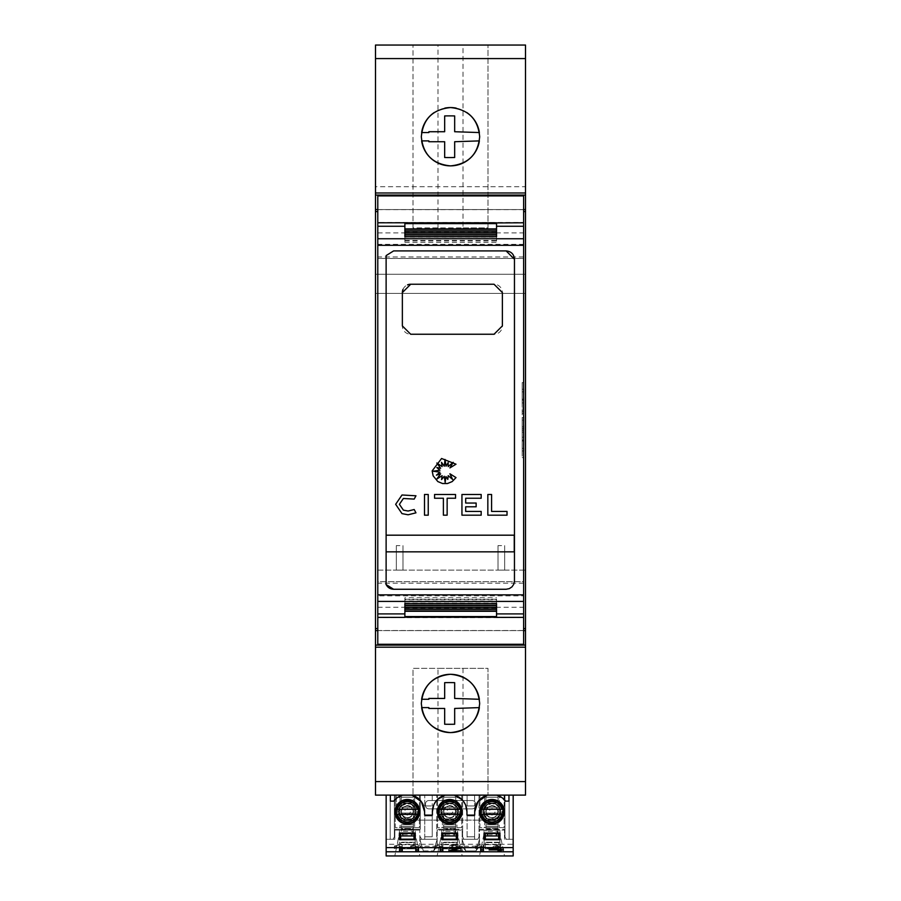 <?xml version="1.0" encoding="UTF-8"?>
<svg xmlns="http://www.w3.org/2000/svg" width="901" height="901" viewBox="0 0 901 901"><rect width="100%" height="100%" fill="white"/><g stroke="black" fill="none" stroke-linecap="round" stroke-linejoin="round"><path stroke-width="0.68" stroke-dasharray="4.5 3.38" d="M377.789 617.658L377.789 595.854L523.627 595.854L523.627 644.271L377.789 644.271L377.789 617.658L523.627 617.658M377.789 244.317L377.789 222.502L523.627 222.502L523.627 244.317L377.789 244.317L377.789 258.474L523.627 258.463L523.627 209.663L523.627 630.509L523.627 581.708L377.789 581.697L377.789 595.854M523.627 583.195L377.789 583.195L377.789 581.708L523.627 581.697L523.627 595.854M523.627 256.976L377.789 256.976L377.789 258.463L523.627 258.474L523.627 244.317M404.876 617.23L404.876 611.272M496.541 611.272L496.541 617.23M404.876 228.899L404.876 222.941M496.541 222.941L496.541 228.899M491.586 494.491L491.586 511.43L507.026 511.43L507.026 515.181L487.835 515.181L487.835 494.491L491.586 494.491M433.156 471.212L439.947 472.192L436.433 475.176L440.623 473.78L436.85 479.017L442.132 475.672L441.569 479.557L444.272 476.28L445.162 482.294L445.984 476.561L447.797 479.422L448.214 475.672L452.584 479.422L449.903 473.78L456.007 477.598L454.115 479.996L449.948 482.79L442.549 483.522L437.841 481.573L433.133 475.818L432.153 470.896L441.58 458.496L456.007 464.195L449.903 467.912L453.214 462.326L448.18 466.594L448.18 462.551L446.018 466.211L445.026 459.442L444.272 466.211L441.501 462.326L442.132 466.594L436.85 463.013L440.623 468.283L436.85 467.551L439.947 470.221L433.156 471.212M402.004 513.626L395.652 504.312M402.004 494.987L415.958 495.787L414.19 499.098L403.378 498.478M399.402 504.312L403.378 510.135M414.19 509.515L415.958 512.838M428.245 494.491L428.245 515.181L424.495 515.181L424.495 494.491L428.245 494.491M447.144 515.181L443.393 515.181L443.393 498.242L434.564 498.242L434.564 494.491L455.546 494.491L455.546 498.242L447.144 498.242L447.144 515.181M476.145 503.04L476.145 506.79L465.693 506.79L465.693 511.43L481.179 511.43L481.179 515.181L461.943 515.181L461.943 494.491L481.179 494.491L481.179 498.242L465.693 498.242L465.693 503.04L476.145 503.04M506.125 250.906L393.624 250.906L386.124 255.602L386.124 535.183L514.246 535.183L514.246 551.851L386.124 551.851L386.124 584.569M393.624 589.265L506.125 589.265M514.46 580.931L514.46 259.24M479.366 132.56A29.17 29.17 0 0 1 479.366 140.894L454.667 141.727L454.667 157.506A193.715 193.715 0 0 1 444.666 157.506L444.666 141.727L428.876 141.727L428.865 140.894L421.634 140.894A29.17 29.17 0 0 1 421.634 132.56L428.865 132.56L428.876 131.726L444.666 131.726L444.666 115.936A193.715 193.715 0 0 1 454.667 115.936L454.667 131.726L479.366 132.56M434.259 112.501A29.17 29.17 0 0 1 444.891 108.097M456.109 108.097A29.17 29.17 0 0 1 466.741 112.501M479.366 699.277A29.17 29.17 0 0 1 479.366 707.612L454.667 708.445L454.667 724.235A193.715 193.715 0 0 1 444.666 724.235L444.666 708.445L428.876 708.445L428.865 707.612L421.634 707.612A29.17 29.17 0 0 1 421.634 699.277L428.865 699.277L428.876 698.444L444.666 698.444L444.666 682.665A193.715 193.715 0 0 1 454.667 682.665L454.667 698.444L479.366 699.277M522.175 402.927L522.175 382.587L522.175 420.08L522.175 389.198L522.175 402.927L523.841 402.927L523.841 450.973M523.627 420.08L523.627 457.584L523.627 420.08M523.841 389.198L523.841 402.927M522.175 422.479L522.175 450.973L522.175 420.08L522.175 422.479L523.841 422.479M522.175 420.08L522.175 457.584L522.175 420.08L523.841 420.08M522.175 417.692L523.841 417.692M522.175 411.419L523.841 411.419M522.175 413.277L523.841 413.277L523.841 400.134L523.841 413.277L522.175 413.277M522.175 400.134L523.841 400.134L523.841 409.899L523.841 400.134L522.175 400.134M522.175 409.899L523.841 409.899L523.841 399.177L523.841 409.899L522.175 409.899M522.175 399.177L523.841 399.177L523.841 408.074L523.841 399.177L522.175 399.177M522.175 408.074L523.841 408.074L523.841 391.867L523.841 408.074L522.175 408.074M522.175 391.867L523.841 391.867M522.175 428.741L523.841 428.741M522.175 448.304L522.175 426.894L523.841 426.894L522.175 426.894L522.175 440.037L523.841 440.037L522.175 440.037L522.175 430.273L523.841 430.273L522.175 430.273L522.175 440.994L523.841 440.994L522.175 440.994L522.175 432.097L523.841 432.097L522.175 432.097L522.175 448.304L523.841 448.304M522.175 437.244L523.841 437.244M504.673 795.121L396.327 795.121L504.673 795.121L504.673 803.455L504.673 795.121M488.004 820.124A16.669 16.669 0 0 0 504.673 803.455A16.669 16.669 0 0 1 488.004 820.124L412.996 820.124L488.004 820.124M396.327 803.455A16.669 16.669 0 0 0 412.996 820.124A16.669 16.669 0 0 1 396.327 803.455L396.327 795.121L396.327 803.455M428.831 808.873L472.169 808.873A3.334 3.334 0 0 0 475.503 805.539L475.503 803.872A3.334 3.334 0 0 0 472.169 800.538L428.831 800.538A3.334 3.334 0 0 0 425.497 803.872L425.497 805.539A3.334 3.334 0 0 0 428.831 808.873A3.334 3.334 0 0 1 425.497 805.539L425.497 803.872A3.334 3.334 0 0 1 428.831 800.538L472.169 800.538A3.334 3.334 0 0 1 475.503 803.872L475.503 805.539A3.334 3.334 0 0 1 472.169 808.873L428.831 808.873M498.005 545.612L498.005 570.096L504.673 570.096L504.673 545.612L504.673 570.096L498.005 570.096L498.005 545.612L504.673 545.612M396.327 545.612L396.327 570.096L402.995 570.096L402.995 545.612L402.995 570.096L396.327 570.096L396.327 545.612L402.995 545.612M375.492 186.732L375.492 293.411L525.508 293.411L375.492 293.411L375.492 274.242L525.508 274.242L375.492 274.242L375.492 570.096L525.508 570.096L525.508 795.121L375.492 795.121L375.492 570.096L525.508 570.096L525.508 45.05L375.492 45.05L375.492 186.732L525.508 186.732M513.176 795.121L513.176 855.95L513.176 839.282L509.133 839.282L509.133 795.121L509.133 839.282L506.216 839.282L509.133 839.282L506.216 839.282L504.965 836.781L504.965 795.121L509.133 795.121L509.133 839.282L509.133 795.121L504.965 795.121L509.133 795.121L509.133 839.282L509.133 795.121L479.039 795.121L479.039 836.781L477.789 839.282L479.501 839.282L479.501 846.185L479.501 839.282L463.88 839.282L474.59 839.282L467.09 839.282L474.59 839.282L474.59 815.946L467.09 815.946L474.59 815.946L474.59 836.781L474.59 815.946L467.09 815.946L467.09 839.282L463.88 839.282L467.09 839.282L463.88 839.282L462.63 836.781L462.63 829.28L436.703 829.28L462.63 829.28L462.63 795.121L436.703 795.121L462.63 795.121L462.63 836.781L463.88 839.282L462.168 839.282L462.168 846.185L462.168 839.282L465.671 850.949L462.168 839.282L462.168 830.114L437.165 830.114L437.165 846.185L437.165 839.282L435.453 839.282L437.165 839.282L435.453 839.282L436.703 836.781L436.703 795.121L436.703 836.781L435.453 839.282L421.544 839.282L420.294 836.781L421.544 839.282L432.243 839.282L424.743 839.282L432.243 839.282L432.243 815.946L424.743 815.946L432.243 815.946L432.243 836.781L432.243 815.946L424.743 815.946L424.743 839.282L419.832 839.282L419.832 846.185L419.832 839.282L423.335 850.949L419.832 839.282L419.832 830.114L419.832 839.282L424.743 839.282L424.743 815.946L432.243 815.946L432.243 839.282L437.165 839.282L437.165 830.114L462.168 830.114L462.168 839.282L467.09 839.282L467.09 815.946L474.59 815.946L474.59 839.282L477.789 839.282L479.039 836.781L479.039 795.121L509.133 795.121L509.133 839.282L506.216 839.282L504.965 836.781L504.965 795.121L509.133 795.121L504.965 795.121L504.965 836.781L504.965 795.121L509.133 795.121L509.133 839.282L513.176 839.282L513.176 855.95L386.157 855.95L386.157 839.282L393.118 839.282L394.368 836.781L394.368 829.28L420.294 829.28L420.294 795.121L420.294 829.28L394.368 829.28L394.368 836.781L394.368 795.121L394.368 836.781L394.368 795.121L390.201 795.121L394.368 795.121L394.368 836.781L393.118 839.282L390.201 839.282L390.201 795.121L420.294 795.121L390.201 795.121L390.201 839.282L390.201 795.121L394.368 795.121L394.368 836.781L394.368 795.121L394.368 836.781L393.118 839.282L390.201 839.282L390.201 795.121L390.201 839.282L393.118 839.282L394.368 836.781L393.118 839.282L390.201 839.282L390.201 795.121L394.368 795.121L390.201 795.121L390.201 839.282L390.201 795.121L390.201 839.282L394.829 839.282L394.829 830.114L419.832 830.114L394.829 830.114L394.829 839.282L390.201 839.282L393.118 839.282L390.201 839.282L390.201 795.121L394.368 795.121L394.368 836.781L393.118 839.282L386.157 839.282L386.157 855.95L386.157 795.121L513.176 795.121L386.157 795.121M398.58 811.778C398.084 823.063 416.566 823.075 416.082 811.778C416.577 800.493 398.084 800.482 398.58 811.778A8.751 8.751 0 0 1 407.331 803.028A8.751 8.751 0 0 1 416.082 811.778A8.751 8.751 0 0 1 407.331 820.529A8.751 8.751 0 0 1 398.58 811.778M513.176 844.282L513.176 839.282L504.504 839.282L509.133 839.282L509.133 795.121L504.965 795.121L504.965 836.781L506.216 839.282L504.965 836.781L504.965 795.121L509.133 795.121L509.133 839.282L506.216 839.282L504.965 836.781L504.965 795.121L504.965 836.781L506.216 839.282L513.176 839.282L513.176 847.616L513.176 844.282L386.157 844.282L386.157 847.616L386.157 839.282L393.118 839.282L386.157 839.282L386.157 844.282M457.584 848.866L441.749 848.866L457.584 848.866L457.584 842.198L441.749 842.198L441.749 848.866L441.749 842.198L457.584 842.198L457.584 848.866M499.92 842.198L484.085 842.198L484.085 848.866L499.92 848.866L484.085 848.866L484.085 842.198L499.92 842.198L499.92 848.866L499.92 842.198M415.248 848.866L399.413 848.866L415.248 848.866L415.248 842.198L399.413 842.198L399.413 848.866L399.413 842.198L415.248 842.198L415.248 848.866M402.691 795.121L393.703 801.135L390.37 801.135L390.37 795.121M513.176 855.95L386.157 855.95L513.176 855.95M496.642 795.121L505.63 801.135L508.964 801.135L508.964 795.121M465.648 805.156L461.898 799.547M474.714 811.778L474.714 815.112L466.955 815.112L466.955 811.778M432.379 811.778L432.379 815.112L424.619 815.112L424.619 811.778M437.435 799.547L433.685 805.156M407.331 820.113C412.388 819.617 415.17 816.835 415.665 811.778C415.17 806.722 412.388 803.94 407.331 803.444C402.274 803.94 399.492 806.722 398.997 811.778C399.492 816.835 402.274 819.617 407.331 820.113C402.274 819.617 399.492 816.835 398.997 811.778L400.033 807.747L400.033 827.614L400.033 795.121L414.618 795.121L413.368 795.121L413.368 832.434L413.368 828.515L401.283 828.515L401.283 795.121L400.033 795.121L400.033 807.747L401.283 806.035L401.283 827.614L400.033 827.614L414.618 827.614L413.368 827.614L413.368 828.515L401.283 828.515L401.283 827.614L413.368 827.614L413.368 817.522L414.618 815.81L414.618 827.614L414.618 795.121L414.618 807.747L413.368 806.035L413.368 795.121L401.283 795.121L401.283 806.035L407.331 803.444C412.388 803.94 415.17 806.722 415.665 811.778C415.17 816.835 412.388 819.617 407.331 820.113L413.368 817.522L413.368 806.035L407.331 803.444C402.274 803.94 399.492 806.722 398.997 811.778A8.334 8.334 0 0 1 407.331 803.444A8.334 8.334 0 0 1 415.665 811.778A8.334 8.334 0 0 1 407.331 820.113A8.334 8.334 0 0 1 398.997 811.778L401.283 817.522L407.331 820.113M395.246 795.121L419.415 795.121L419.415 827.614L395.246 827.614L395.246 795.121L395.246 827.614L419.415 827.614L419.415 795.121L395.246 795.121M492.002 820.113C497.059 819.617 499.841 816.835 500.337 811.778C499.841 806.722 497.059 803.94 492.002 803.444C486.945 803.94 484.164 806.722 483.668 811.778C484.164 816.835 486.945 819.617 492.002 820.113C486.945 819.617 484.164 816.835 483.668 811.778A8.334 8.334 0 0 1 492.002 803.444A8.334 8.334 0 0 1 500.337 811.778C499.841 816.835 497.059 819.617 492.002 820.113L485.966 817.522L485.966 827.614L484.715 827.614L484.715 795.121L499.3 795.121L498.05 795.121L498.05 832.434L498.05 828.515L485.966 828.515L485.966 795.121L484.715 795.121L484.715 827.614L499.3 827.614L498.05 827.614L498.05 828.515L485.966 828.515L485.966 827.614L498.05 827.614L498.05 817.522L499.3 815.81L499.3 827.614L499.3 795.121L499.3 807.747L498.05 806.035L498.05 795.121L485.966 795.121L485.966 806.035L492.002 803.444L498.05 806.035L498.05 817.522L492.002 820.113M479.918 795.121L504.087 795.121L504.087 827.614L479.918 827.614L479.918 795.121L479.918 827.614L504.087 827.614L504.087 795.121L479.918 795.121M449.667 820.113C454.723 819.617 457.505 816.835 458.001 811.778C457.505 806.722 454.723 803.94 449.667 803.444C444.61 803.94 441.828 806.722 441.332 811.778C441.828 816.835 444.61 819.617 449.667 820.113C444.61 819.617 441.828 816.835 441.332 811.778A8.334 8.334 0 0 1 449.667 803.444A8.334 8.334 0 0 1 458.001 811.778C457.505 816.835 454.723 819.617 449.667 820.113L443.63 817.522L443.63 827.614L442.38 827.614L442.38 795.121L456.953 795.121L455.703 795.121L455.703 832.434L455.703 828.515L443.63 828.515L443.63 795.121L442.38 795.121L442.38 827.614L456.953 827.614L455.703 827.614L455.703 828.515L443.63 828.515L443.63 827.614L455.703 827.614L455.703 817.522L456.953 815.81L456.953 827.614L456.953 795.121L456.953 807.747L455.703 806.035L455.703 795.121L443.63 795.121L443.63 806.035L449.667 803.444L455.703 806.035L455.703 817.522L449.667 820.113M437.582 795.121L461.751 795.121L461.751 827.614L437.582 827.614L437.582 795.121L437.582 827.614L461.751 827.614L461.751 795.121L437.582 795.121M414.618 807.747L414.618 815.81L415.665 811.778L414.618 807.747M499.3 807.747L499.3 815.81L500.337 811.778L499.3 807.747M456.953 807.747L456.953 815.81L458.001 811.778L456.953 807.747M419.618 811.778A12.287 12.287 0 0 0 407.331 799.491A12.287 12.287 0 0 1 419.618 811.778A12.287 12.287 0 0 1 407.331 824.077A12.287 12.287 0 0 0 419.618 811.778A12.287 12.287 0 0 0 407.331 799.491A12.287 12.287 0 0 0 395.032 811.778A12.287 12.287 0 0 1 407.331 799.491A12.287 12.287 0 0 0 395.032 811.778A12.287 12.287 0 0 0 407.331 824.077A12.287 12.287 0 0 1 395.032 811.778A12.287 12.287 0 0 0 407.331 824.077A12.287 12.287 0 0 0 419.618 811.778M479.715 811.778A12.287 12.287 0 0 1 492.002 799.491A12.287 12.287 0 0 0 479.715 811.778A12.287 12.287 0 0 0 492.002 824.077A12.287 12.287 0 0 1 479.715 811.778A12.287 12.287 0 0 0 492.002 824.077A12.287 12.287 0 0 0 504.301 811.778A12.287 12.287 0 0 0 492.002 799.491A12.287 12.287 0 0 1 504.301 811.778A12.287 12.287 0 0 0 492.002 799.491A12.287 12.287 0 0 0 479.715 811.778M461.954 811.778A12.287 12.287 0 0 0 449.667 799.491A12.287 12.287 0 0 1 461.954 811.778A12.287 12.287 0 0 1 449.667 824.077A12.287 12.287 0 0 0 461.954 811.778A12.287 12.287 0 0 0 449.667 799.491A12.287 12.287 0 0 0 437.379 811.778A12.287 12.287 0 0 1 449.667 799.491A12.287 12.287 0 0 0 437.379 811.778A12.287 12.287 0 0 0 449.667 824.077A12.287 12.287 0 0 1 437.379 811.778A12.287 12.287 0 0 0 449.667 824.077A12.287 12.287 0 0 0 461.954 811.778M407.41 801.485C420.632 801 420.564 822.658 407.331 822.072L407.252 822.072C394.03 822.557 394.097 800.899 407.331 801.485L407.41 801.485M407.421 799.818A11.961 11.961 0 0 1 419.292 811.778A11.961 11.961 0 0 1 407.241 823.739A11.961 11.961 0 0 1 395.37 811.778A11.961 11.961 0 0 1 407.421 799.818M492.081 801.485C505.303 801 505.236 822.658 492.002 822.072L491.923 822.072C478.701 822.557 478.769 800.899 492.002 801.485L492.081 801.485M492.092 799.818A11.961 11.961 0 0 1 503.963 811.778A11.961 11.961 0 0 1 480.312 814.279L480.042 811.778A11.961 11.961 0 0 1 492.092 799.818M449.745 801.485C462.968 801 462.9 822.658 449.667 822.072L449.588 822.072C436.366 822.557 436.433 800.899 449.667 801.485L449.745 801.485M449.757 799.818A11.961 11.961 0 0 1 461.627 811.778A11.961 11.961 0 0 1 449.576 823.739A11.961 11.961 0 0 1 437.706 811.778A11.961 11.961 0 0 1 449.757 799.818M397.341 809.278L419.021 809.278L419.021 814.279A11.961 11.961 0 0 1 395.629 814.279L395.629 809.278A11.961 11.961 0 0 1 419.021 809.278L418.514 809.278M482.024 809.278L503.704 809.278L503.704 814.279A11.961 11.961 0 0 1 480.042 811.778L480.312 809.278A11.961 11.961 0 0 1 503.704 809.278L503.186 809.278M439.677 809.278L461.357 809.278L461.357 814.279A11.961 11.961 0 0 1 437.976 814.279L437.976 809.278A11.961 11.961 0 0 1 461.357 809.278L460.85 809.278M413.165 811.778A5.834 5.834 0 0 0 407.421 805.945A5.834 5.834 0 0 0 401.497 811.778C401.857 815.304 403.806 817.241 407.331 817.612C410.856 817.252 412.793 815.304 413.165 811.778C412.804 808.253 410.856 806.316 407.331 805.945C403.806 806.305 401.857 808.253 401.497 811.778A5.834 5.834 0 0 0 407.241 817.612A5.834 5.834 0 0 0 413.165 811.778M497.836 811.778A5.834 5.834 0 0 0 492.092 805.945A5.834 5.834 0 0 0 486.168 811.778C486.529 815.304 488.477 817.241 492.002 817.612C495.527 817.252 497.476 815.304 497.836 811.778C497.476 808.253 495.527 806.316 492.002 805.945C488.477 806.305 486.54 808.253 486.168 811.778A5.834 5.834 0 0 0 491.912 817.612A5.834 5.834 0 0 0 497.836 811.778M455.501 811.778A5.834 5.834 0 0 0 449.757 805.945A5.834 5.834 0 0 0 443.833 811.778C444.193 815.304 446.141 817.241 449.667 817.612C453.192 817.252 455.129 815.304 455.501 811.778C455.14 808.253 453.192 806.316 449.667 805.945C446.141 806.305 444.204 808.253 443.833 811.778A5.834 5.834 0 0 0 449.576 817.612A5.834 5.834 0 0 0 455.501 811.778M483.251 811.778A8.751 8.751 0 0 1 492.002 803.028A8.751 8.751 0 0 1 500.753 811.778C501.249 800.493 482.767 800.482 483.251 811.778C482.756 823.063 501.249 823.075 500.753 811.778A8.751 8.751 0 0 1 492.002 820.529A8.751 8.751 0 0 1 483.251 811.778M458.418 811.778C458.913 800.493 440.42 800.482 440.916 811.778A8.751 8.751 0 0 1 449.667 803.028A8.751 8.751 0 0 1 458.418 811.778A8.751 8.751 0 0 1 449.667 820.529A8.751 8.751 0 0 1 440.916 811.778C440.42 823.063 458.913 823.075 458.418 811.778M407.331 818.029C411.126 817.658 413.21 815.574 413.582 811.778C413.21 807.983 411.126 805.899 407.331 805.528C403.535 805.899 401.452 807.983 401.08 811.778C401.452 815.574 403.535 817.658 407.331 818.029M485.966 806.035L483.668 811.778C484.164 806.722 486.945 803.94 492.002 803.444C497.059 803.94 499.841 806.722 500.337 811.778A8.334 8.334 0 0 1 492.002 820.113A8.334 8.334 0 0 1 483.668 811.778L485.966 817.522L485.966 806.035M443.63 806.035L441.332 811.778C441.828 806.722 444.61 803.94 449.667 803.444C454.723 803.94 457.505 806.722 458.001 811.778A8.334 8.334 0 0 1 449.667 820.113A8.334 8.334 0 0 1 441.332 811.778L443.63 817.522L443.63 806.035M492.002 818.029C495.798 817.658 497.881 815.574 498.253 811.778C497.881 807.983 495.798 805.899 492.002 805.528C488.229 805.922 486.146 808.006 485.752 811.778C486.146 815.563 488.229 817.646 492.002 818.029M449.667 818.029C453.462 817.658 455.546 815.574 455.917 811.778C455.546 807.983 453.462 805.899 449.667 805.528C445.882 805.922 443.799 808.006 443.416 811.778C443.81 815.563 445.894 817.646 449.667 818.029M399.548 850.916L399.548 845.859L394.413 846.478L394.413 847.616L400.63 846.523L402.251 846.523L402.251 847.616L402.251 844.901L402.251 846.523M399.548 847.616L398.794 847.616M495.077 847.616L498.523 846.58L500.753 846.58L500.753 847.616L500.753 844.958L500.753 846.58M480.729 850.916L480.729 845.859L475.582 846.478L475.582 847.616L481.81 846.523L483.432 846.523L483.432 847.616L483.432 844.901L483.432 846.523M480.729 847.616L479.974 847.616M459.893 847.785L456.03 847.03L452.043 847.875M452.313 848.776L462.596 849.283L448.799 849.283L459.893 846.152L456.03 845.408L449.34 846.185L449.34 847.818C449.892 847.019 452.144 846.602 456.097 846.58C459.972 846.602 462.145 846.996 462.596 847.785L462.596 846.152L452.313 848.776L452.313 849.666M440.139 850.916L440.139 845.859L434.992 846.478L434.992 847.616L441.22 846.523L442.841 846.523L442.841 847.616L442.841 844.901L442.841 846.523M440.139 847.616L439.384 847.616M415.789 850.916L415.789 845.859L410.642 846.478L410.642 847.616L416.87 846.523L418.492 846.523L418.492 847.616L418.492 844.901L418.492 846.523M415.789 847.616L415.034 847.616M479.501 839.282L479.501 830.114L504.504 830.114L479.501 830.114L479.501 839.282L475.998 850.949L465.671 850.949L475.998 850.949L479.501 839.282M504.504 839.282L504.504 830.114L504.504 839.282M413.998 848.449L413.998 842.615L400.663 842.615L400.663 848.449L413.998 848.449L413.998 842.615L400.663 842.615L400.663 848.449L413.998 848.449M485.335 842.615L485.335 848.449L498.67 848.449L498.67 842.615L485.335 842.615L498.67 842.615L498.67 848.449L485.335 848.449L485.335 842.615M456.334 848.449L456.334 842.615L442.999 842.615L442.999 848.449L456.334 848.449L456.334 842.615L442.999 842.615L442.999 848.449L456.334 848.449M419.855 855.95L394.807 855.95L419.855 855.95L415.248 833.448L419.855 855.95M504.526 855.95L479.478 855.95L504.526 855.95L499.92 833.448L504.526 855.95M462.19 855.95L437.143 855.95L462.19 855.95L457.584 833.448L462.19 855.95M415.248 839.698L415.248 833.031L399.413 833.031L399.413 839.698L415.248 839.698M492.002 824.077A12.287 12.287 0 0 0 504.301 811.778A12.287 12.287 0 0 1 492.002 824.077M457.584 839.698L457.584 833.031L441.749 833.031L441.749 839.698L457.584 839.698M484.085 839.698L484.085 833.031L499.92 833.031L499.92 839.698L484.085 839.698M386.157 847.616L513.176 847.616M499.92 834.236L499.92 830.114L484.085 830.114L499.92 830.114L484.085 830.114L499.92 830.114L499.92 838.865L484.085 838.865L484.085 830.114L484.085 844.699L484.085 830.114L484.085 833.448L479.478 855.95L484.085 833.448L499.92 833.448L484.085 833.448L484.085 838.865L499.92 838.865L499.92 834.236L484.085 834.236M441.749 830.114L457.584 830.114L441.749 830.114L457.584 830.114L441.749 830.114L441.749 833.448L437.143 855.95L441.749 833.448L457.584 833.448L457.584 838.865L441.749 838.865L441.749 833.448L457.584 833.448L457.584 838.865L441.749 838.865L441.749 830.114L441.749 844.699L441.749 830.114M399.413 830.114L415.248 830.114L399.413 830.114L415.248 830.114L399.413 830.114L399.413 833.448L394.807 855.95L399.413 833.448L415.248 833.448L415.248 838.865L399.413 838.865L399.413 833.448L415.248 833.448L415.248 838.865L399.413 838.865L399.413 830.114L399.413 844.699L399.413 830.114M395.663 851.783L418.999 851.783M480.334 851.783L503.67 851.783M437.999 851.783L461.335 851.783M413.998 833.448L400.663 833.448L400.663 839.282L413.998 839.282L413.998 833.448M485.335 839.282L498.67 839.282L498.67 833.448L485.335 833.448L485.335 839.282M456.334 833.448L442.999 833.448L442.999 839.282L456.334 839.282L456.334 833.448M432.243 836.781L424.743 836.781L432.243 836.781M479.039 829.28L504.965 829.28L479.039 829.28M474.59 836.781L467.09 836.781L474.59 836.781M413.998 844.699L400.663 844.699M485.335 844.699L498.67 844.699M456.334 844.699L442.999 844.699M499.92 830.114L499.92 844.699L484.085 844.699L499.92 844.699L499.92 839.282L484.085 839.282L499.92 839.282L499.92 830.114M457.584 834.236L441.749 834.236M457.584 844.699L457.584 839.282L441.749 839.282L457.584 839.282L457.584 830.114L457.584 844.699L441.749 844.699L457.584 844.699M423.335 850.949L433.663 850.949L423.335 850.949L419.832 846.185L437.165 846.185L433.663 850.949L437.165 839.282L433.663 850.949M415.248 834.236L399.413 834.236M415.248 844.699L415.248 839.282L399.413 839.282L415.248 839.282L415.248 830.114L415.248 844.699L399.413 844.699L415.248 844.699M394.368 836.781L393.118 839.282L394.368 836.781M465.671 850.949L462.168 846.185L479.501 846.185L475.998 850.949M506.216 839.282L504.965 836.781L506.216 839.282M413.368 829.63L401.283 829.63L401.283 831.308L413.368 831.308M498.05 829.63L485.966 829.63L485.966 831.308L498.05 831.308M455.703 829.63L443.63 829.63L443.63 831.308L455.703 831.308M401.283 829.63L401.283 831.308M413.368 830.767L411.701 833.853L402.95 833.853L401.283 830.767M485.966 829.63L485.966 831.308M498.05 830.767L496.383 833.853L487.632 833.853L485.966 830.767M443.63 829.63L443.63 831.308M455.703 830.767L454.036 833.853L445.297 833.853L443.63 830.767M402.95 833.853L402.95 835.531L401.283 832.434M411.701 833.853L411.701 835.531L413.368 832.434M402.95 835.531L411.701 835.531M487.632 833.853L487.632 835.531L485.966 832.434M496.383 833.853L496.383 835.531L498.05 832.434M487.632 835.531L496.383 835.531M445.297 833.853L445.297 835.531L443.63 832.434M454.036 833.853L454.036 835.531L455.703 832.434M445.297 835.531L454.036 835.531M419.021 814.279L419.021 814.279A11.961 11.961 0 0 1 407.196 823.739M503.704 814.279L503.704 814.279A11.961 11.961 0 0 1 480.042 811.778M461.357 814.279L461.357 814.279A11.961 11.961 0 0 1 449.531 823.739M401.283 826.363L413.368 826.363L401.283 826.363M485.966 826.363L498.05 826.363L485.966 826.363M443.63 826.363L455.703 826.363L443.63 826.363M401.283 824.697L413.368 824.697L401.283 824.697M485.966 824.697L498.05 824.697L485.966 824.697M443.63 824.697L455.703 824.697L443.63 824.697M413.368 795.527L401.283 795.527L413.368 795.527M498.05 795.527L485.966 795.527L498.05 795.527M455.703 795.527L443.63 795.527L455.703 795.527M401.283 820.529L413.368 820.529L401.283 820.529M485.966 820.529L498.05 820.529L485.966 820.529M443.63 820.529L455.703 820.529L443.63 820.529M413.368 797.194L401.283 797.194L413.368 797.194M498.05 797.194L485.966 797.194L498.05 797.194M455.703 797.194L443.63 797.194L455.703 797.194M401.283 818.863L413.368 818.863L401.283 818.863M485.966 818.863L498.05 818.863L485.966 818.863M443.63 818.863L455.703 818.863L443.63 818.863M413.368 801.361L401.283 801.361L413.368 801.361M498.05 801.361L485.966 801.361L498.05 801.361M455.703 801.361L443.63 801.361L455.703 801.361M401.283 814.695L413.368 814.695L401.283 814.695M485.966 814.695L498.05 814.695L485.966 814.695M443.63 814.695L455.703 814.695L443.63 814.695M413.368 803.028L401.283 803.028L413.368 803.028M498.05 803.028L485.966 803.028L498.05 803.028M455.703 803.028L443.63 803.028L455.703 803.028M401.283 813.029L413.368 813.029L401.283 813.029M485.966 813.029L498.05 813.029L485.966 813.029M443.63 813.029L455.703 813.029L443.63 813.029M413.368 807.195L401.283 807.195L413.368 807.195M498.05 807.195L485.966 807.195L498.05 807.195M455.703 807.195L443.63 807.195L455.703 807.195M401.283 808.861L413.368 808.861L401.283 808.861M485.966 808.861L498.05 808.861L485.966 808.861M443.63 808.861L455.703 808.861L443.63 808.861M402.251 849.283L402.251 850.916M399.548 845.859L399.548 847.481M394.413 846.478L394.413 847.593M394.413 845.971L400.63 844.901L400.63 846.523M400.63 844.901L402.251 844.901M503.456 847.762L503.456 849.395L503.456 848.269L500.753 848.269L500.753 849.395L500.753 847.762L503.456 848.269M500.753 848.269L500.753 850.916M498.039 847.762L498.039 845.848L491.619 847.762L498.039 847.762L498.039 850.916M498.039 848.269L489.119 848.269L489.119 849.395L489.119 847.762L498.523 844.958L498.523 846.58M498.523 844.958L500.753 844.958M491.619 847.762L491.619 848.652M497.994 845.848L497.521 847.616M498.039 845.848L497.994 847.481M483.432 849.283L483.432 850.916M480.729 845.859L480.729 847.481M475.582 846.478L475.582 847.593M475.582 845.971L481.81 844.901L481.81 846.523M481.81 844.901L483.432 844.901M448.799 849.283L448.799 850.916M459.893 846.152L459.893 847.616M456.03 845.408L456.03 847.03M452.043 846.253L452.043 847.616M449.34 846.185C449.892 845.386 452.144 844.969 456.097 844.958L456.097 846.58M456.097 844.958C459.972 844.969 462.145 845.375 462.596 846.152M442.841 849.283L442.841 850.916M440.139 845.859L440.139 847.481M434.992 846.478L434.992 847.593M434.992 845.971L441.22 844.901L441.22 846.523M441.22 844.901L442.841 844.901M418.492 849.283L418.492 850.916M415.789 845.859L415.789 847.481M410.642 846.478L410.642 847.593M410.642 845.971L416.87 844.901L416.87 846.523M416.87 844.901L418.492 844.901M437.999 795.121L488.004 795.121L437.999 795.121L437.999 668.362L488.004 668.362L488.004 795.121L488.004 668.362L412.996 668.362L412.996 795.121L412.996 668.362L437.999 668.362M463.001 227.897L488.004 227.897L488.004 45.05L488.004 227.897L412.996 227.897L412.996 45.05L412.996 227.897L463.001 227.897L463.001 45.05M488.004 45.05L412.996 45.05M386.124 551.851L386.124 535.183M377.789 222.502L377.789 209.561L523.627 209.561L523.627 222.502M410.698 284.243L494.041 284.243A8.334 8.334 0 0 1 502.375 292.577L502.375 325.914A8.334 8.334 0 0 1 494.041 334.248L410.698 334.248A8.334 8.334 0 0 1 402.364 325.914L402.364 292.577M403.006 289.379A8.334 8.334 0 0 1 407.511 284.874M496.541 230.825L496.541 236.524L496.541 230.825M496.541 232.751L496.541 238.483L496.541 232.751M496.541 234.677L496.541 240.443L496.541 234.677M496.541 236.614L496.541 242.403L496.541 236.614M496.541 603.557L496.541 597.768L496.541 603.557M496.541 605.495L496.541 599.728L496.541 605.495M496.541 607.42L496.541 601.688L496.541 607.42M496.541 609.346L496.541 603.647L496.541 609.346M404.876 603.647L404.876 609.346L404.876 603.647L496.541 603.647M404.876 601.688L404.876 607.42L404.876 601.688L496.541 601.688M404.876 599.728L404.876 605.495L404.876 599.728L496.541 599.728M404.876 597.768L404.876 603.557L404.876 597.768L496.541 597.768M404.876 237.132L404.876 242.403L404.876 237.132L496.541 237.132M404.876 235.161L404.876 240.443L404.876 235.161L496.541 235.161M404.876 233.179L404.876 238.483L404.876 233.179L496.541 233.179M404.876 231.23L404.876 236.524L404.876 231.23L496.541 231.23M404.876 234.553L496.541 234.553M404.876 235.048L496.541 235.048M404.876 236.524L496.541 236.524M404.876 237.008L496.541 237.008M404.876 238.483L496.541 238.483M404.876 238.968L496.541 238.968M404.876 240.443L496.541 240.443M404.876 240.927L496.541 240.927M404.876 242.403L496.541 242.403M404.876 599.244L496.541 599.244M404.876 601.204L496.541 601.204M404.876 603.163L496.541 603.163M404.876 605.123L496.541 605.123M404.876 605.607L496.541 605.607M377.789 209.561L377.789 195.9L523.627 195.9L523.627 209.561M377.789 256.976L377.789 209.663L523.627 209.663M377.789 583.195L377.789 209.663M523.627 630.509L377.789 630.509M375.492 195.066L525.508 195.066M375.492 209.561L525.508 209.561L375.492 209.561M375.492 645.105L525.508 645.105M377.789 630.61L523.627 630.61M375.492 630.61L525.508 630.61M467.09 795.121L474.59 795.121L474.59 805.945L474.59 795.121L467.09 795.121L467.09 805.945L467.09 795.121M467.09 805.945L474.59 805.945L467.09 805.945M432.243 795.121L424.743 795.121L432.243 795.121L432.243 805.945L432.243 795.121M424.743 805.945L424.743 795.121L424.743 805.945L432.243 805.945L424.743 805.945M377.789 607.251L523.627 607.251M404.876 607.893L496.541 607.893M407.331 815.112C411.284 812.916 411.295 810.697 407.376 808.445L407.331 808.445C403.378 810.641 403.366 812.86 407.275 815.112L407.331 815.112M492.002 815.112C495.955 812.916 495.967 810.697 492.059 808.445L492.002 808.445C488.049 810.641 488.038 812.86 491.957 815.112L492.002 815.112M449.667 815.112C453.62 812.916 453.631 810.697 449.712 808.445L449.667 808.445C445.713 810.641 445.702 812.86 449.622 815.112L449.667 815.112M407.241 823.739A11.961 11.961 0 0 1 395.37 811.778M449.576 823.739A11.961 11.961 0 0 1 437.706 811.778M407.421 805.945A5.834 5.834 0 0 0 401.497 811.778A5.834 5.834 0 0 0 407.241 817.612M492.092 805.945A5.834 5.834 0 0 0 486.168 811.778A5.834 5.834 0 0 0 491.912 817.612M449.757 805.945A5.834 5.834 0 0 0 443.833 811.778A5.834 5.834 0 0 0 449.576 817.612M395.629 809.278A11.961 11.961 0 0 1 407.331 799.818M480.312 809.278A11.961 11.961 0 0 1 492.002 799.818M437.976 809.278A11.961 11.961 0 0 1 449.667 799.818M454.645 847.616L454.645 849.249M455.388 848.134L455.388 849.125M463.001 668.362L463.001 795.121M437.999 227.897L437.999 45.05M404.876 232.278L496.541 232.278M404.876 603.039L496.541 603.039M404.876 605.01L496.541 605.01M404.876 606.992L496.541 606.992M404.876 608.941L496.541 608.941M377.789 232.909L523.627 232.909M522.175 382.587L523.627 382.587M522.175 389.198L523.627 389.198M522.175 450.973L523.627 450.973M522.175 457.584L523.627 457.584"/><path stroke-width="1.35" d="M377.789 222.795L377.789 617.376L404.876 617.376L404.876 611.272L496.541 611.272L496.541 617.376L523.627 617.376L523.627 195.9L377.789 195.9L377.789 222.795L496.541 222.795L496.541 228.899L404.876 228.899L404.876 222.941M385.921 584.13C387.43 587.373 389.998 589.085 393.624 589.265L386.124 584.569L386.124 255.602L393.624 250.906L506.125 250.906L514.46 259.24L514.46 580.931L513.829 584.118L512.027 586.821L509.324 588.635L506.125 589.265L509.324 588.635L512.027 586.821L513.829 584.118L514.46 580.931M395.652 504.312L402.004 494.987L415.958 495.787L414.19 499.098L403.378 498.478L399.402 504.312L403.378 510.135L408.119 511.036L414.19 509.515L415.958 512.838L408.119 514.786L402.004 513.626L395.652 504.312L402.004 494.987M432.153 470.896L441.58 458.496L456.007 464.195L449.903 467.912L453.214 462.326L448.18 466.594L448.18 462.551L446.018 466.211L445.026 459.442L444.272 466.211L441.501 462.326L442.132 466.594L436.85 463.013L440.623 468.283L436.85 467.551L439.947 470.221L433.156 471.212L439.947 472.192L436.433 475.176L440.623 473.78L436.85 479.017L442.132 475.672L441.569 479.557L444.272 476.28L445.162 482.294L445.984 476.561L447.797 479.422L448.214 475.672L452.584 479.422L449.903 473.78L456.007 477.598L452.201 481.573L447.493 483.522L442.549 483.522L437.841 481.573L433.133 475.818L432.153 470.896M466.741 112.501A29.17 29.17 0 0 1 479.366 132.56L454.667 131.726L454.667 115.936A193.715 193.715 0 0 0 444.666 115.936L444.666 131.726L428.876 131.726L428.865 132.56L421.634 132.56A29.17 29.17 0 0 1 434.259 112.501M444.891 108.097A29.17 29.17 0 0 1 456.109 108.097M421.33 136.727C422.997 119.078 432.717 109.359 450.5 107.557C468.283 109.359 478.003 119.078 479.67 136.727C478.003 154.375 468.283 164.095 450.5 165.897C432.717 164.095 422.997 154.375 421.33 136.727M421.634 699.277A29.17 29.17 0 0 1 479.366 699.277L454.667 698.444L454.667 682.665A193.715 193.715 0 0 0 444.666 682.665L444.666 698.444L428.876 698.444L428.865 699.277L421.634 699.277M421.33 703.444C422.997 685.796 432.717 676.077 450.5 674.275C468.283 676.077 478.003 685.796 479.67 703.444C478.003 721.093 468.283 730.812 450.5 732.614C432.717 730.812 422.997 721.093 421.33 703.444M523.627 450.973L523.627 389.198M390.37 795.121L390.37 801.135L393.703 801.135A17.288 17.288 0 0 1 402.691 795.121M386.157 851.783L386.157 855.95L513.176 855.95L513.176 847.616L386.157 847.616L386.157 851.783L513.176 851.783M386.157 795.121L386.157 847.616M411.971 795.121A17.288 17.288 0 0 1 424.619 811.778L421.409 801.732L411.971 795.121M513.176 795.121L513.176 847.616M496.642 795.121A17.288 17.288 0 0 1 505.63 801.135L508.964 801.135L508.964 795.121M461.898 799.547L454.307 795.121A17.288 17.288 0 0 1 466.955 811.778L465.648 805.156M487.362 795.121L477.924 801.732L474.714 811.778A17.288 17.288 0 0 1 487.362 795.121M433.685 805.156L432.379 811.778A17.288 17.288 0 0 1 445.026 795.121L437.435 799.547M499.92 833.031L484.085 833.031L484.085 839.698L499.92 839.698L499.92 833.031M441.749 839.698L457.584 839.698L457.584 833.031L441.749 833.031L441.749 839.698M461.954 811.778A12.287 12.287 0 0 0 449.667 799.491A12.287 12.287 0 0 0 437.379 811.778A12.287 12.287 0 0 0 449.667 824.077A12.287 12.287 0 0 0 461.954 811.778M479.715 811.778A12.287 12.287 0 0 0 492.002 824.077A12.287 12.287 0 0 0 504.301 811.778A12.287 12.287 0 0 0 492.002 799.491A12.287 12.287 0 0 0 479.715 811.778M419.618 811.778A12.287 12.287 0 0 0 407.331 799.491A12.287 12.287 0 0 0 395.032 811.778A12.287 12.287 0 0 0 407.331 824.077A12.287 12.287 0 0 0 419.618 811.778M399.413 839.698L415.248 839.698L415.248 833.031L399.413 833.031L399.413 839.698M474.714 811.778L474.714 815.112L466.955 815.112L466.955 811.778M432.379 811.778L432.379 815.112L424.619 815.112L424.619 811.778M419.021 814.279L417.309 814.279C415.721 819.178 412.354 821.768 407.218 822.072C402.184 821.678 398.895 819.088 397.341 814.279L395.629 814.279M419.021 809.278L395.629 809.278M503.704 814.279L501.992 814.279C500.393 819.178 497.025 821.768 491.89 822.072C486.855 821.678 483.567 819.088 482.024 814.279L480.312 814.279M503.704 809.278L480.312 809.278M461.357 814.279L459.656 814.279C458.057 819.178 454.69 821.768 449.554 822.072C444.52 821.678 441.231 819.088 439.677 814.279L437.976 814.279M461.357 809.278L437.976 809.278M399.548 849.283L402.251 849.283L402.251 847.616L402.251 850.916L399.548 850.916L399.548 847.616M399.548 847.481L394.413 848.1M500.753 847.762L500.753 849.395L503.456 849.902L498.039 850.916L498.039 849.902L489.119 849.902L495.077 847.616M480.729 849.283L483.432 849.283L483.432 847.616L483.432 850.916L480.729 850.916L480.729 847.616M480.729 847.481L475.582 848.1M462.551 847.616L452.313 850.409L462.596 850.916L448.799 850.916L459.814 847.616M452.189 847.616L449.475 847.616M440.139 849.283L442.841 849.283L442.841 847.616L442.841 850.916L440.139 850.916L440.139 847.616M440.139 847.481L434.992 848.1M415.789 849.283L418.492 849.283L418.492 847.616L418.492 850.916L415.789 850.916L415.789 847.616M415.789 847.481L410.642 848.1M400.663 839.282L400.663 833.448L413.998 833.448L413.998 839.282L400.663 839.282M498.67 833.448L498.67 839.282L485.335 839.282L485.335 833.448L498.67 833.448M442.999 839.282L442.999 833.448L456.334 833.448L456.334 839.282L442.999 839.282M413.998 835.948L400.663 835.948M485.335 835.948L498.67 835.948M456.334 835.948L442.999 835.948M397.341 814.279L418.514 814.279M482.024 814.279L503.186 814.279M439.677 814.279L460.85 814.279M396.147 814.279L417.309 814.279M480.819 814.279L501.992 814.279M438.483 814.279L459.656 814.279M396.147 809.278L397.341 809.278C398.918 804.424 402.24 801.834 407.331 801.485C412.41 801.834 415.744 804.424 417.309 809.278M480.819 809.278L482.024 809.278C483.589 804.424 486.923 801.834 492.002 801.485C497.093 801.834 500.415 804.424 501.992 809.278M438.483 809.278L439.677 809.278C441.253 804.424 444.576 801.834 449.667 801.485C454.757 801.834 458.08 804.424 459.656 809.278M500.753 849.283L498.039 849.283M491.619 848.652L491.619 849.395L498.039 849.902M497.521 847.616L491.619 849.395M498.039 849.395L498.039 847.616M452.313 849.666L452.313 850.409M525.508 647.188L375.492 647.188L375.492 795.121L525.508 795.121L525.508 45.05L375.492 45.05L375.492 192.983L525.508 192.983M412.996 45.05L488.004 45.05M444.666 724.235L444.666 708.445L428.876 708.445L428.865 707.612L421.634 707.612A29.17 29.17 0 0 0 479.366 707.612L454.667 708.445L454.667 724.235A193.715 193.715 0 0 1 444.666 724.235M444.666 157.506L444.666 141.727L428.876 141.727L428.865 140.894L421.634 140.894A29.17 29.17 0 0 0 479.366 140.894L454.667 141.727L454.667 157.506A193.715 193.715 0 0 1 444.666 157.506M386.124 535.183L514.246 535.183L514.246 551.851L386.124 551.851M407.511 284.874A8.334 8.334 0 0 1 410.698 284.243L494.041 284.243L502.375 292.577L502.375 325.914L494.041 334.248L410.698 334.248L402.364 325.914L402.364 292.577A8.334 8.334 0 0 1 403.006 289.379M402.364 292.577L410.698 284.243M507.026 511.43L507.026 515.181L487.835 515.181L487.835 494.491L491.586 494.491L491.586 511.43L507.026 511.43M403.378 498.478L399.402 504.312M415.958 512.838L408.119 514.786L402.004 513.626M403.378 510.135L408.119 511.036L414.19 509.515M428.245 515.181L424.495 515.181L424.495 494.491L428.245 494.491L428.245 515.181M434.564 498.242L434.564 494.491L455.546 494.491L455.546 498.242L447.144 498.242L447.144 515.181L443.393 515.181L443.393 498.242L434.564 498.242M481.179 515.181L461.943 515.181L461.943 494.491L481.179 494.491L481.179 498.242L465.693 498.242L465.693 503.04L476.145 503.04L476.145 506.79L465.693 506.79L465.693 511.43L481.179 511.43L481.179 515.181M514.46 259.24C513.998 254.206 511.227 251.435 506.125 250.906M404.876 229.203L496.541 229.203L496.541 230.825L404.876 230.825L404.876 229.203L404.876 230.825M496.541 229.203L496.541 230.825M404.876 231.129L496.541 231.129L496.541 232.751L404.876 232.751L404.876 231.129L404.876 232.751M496.541 231.129L496.541 232.751M404.876 233.044L496.541 233.044L496.541 234.677L404.876 234.677L404.876 233.044L404.876 234.677M496.541 233.044L496.541 234.677M404.876 234.958L496.541 234.958L496.541 236.614L404.876 236.614L404.876 234.958L404.876 236.614M496.541 234.958L496.541 236.614M404.876 603.557L496.541 603.557L496.541 605.213L404.876 605.213L404.876 603.557L404.876 605.213M496.541 603.557L496.541 605.213M404.876 605.495L496.541 605.495L496.541 607.128L404.876 607.128L404.876 605.495L404.876 607.128M496.541 605.495L496.541 607.128M404.876 607.42L496.541 607.42L496.541 609.042L404.876 609.042L404.876 607.42L404.876 609.042M496.541 607.42L496.541 609.042M404.876 609.346L496.541 609.346L496.541 610.968L404.876 610.968L404.876 609.346L404.876 610.968M496.541 609.346L496.541 610.968M496.541 617.23L404.876 617.23M523.627 222.795L496.541 222.941M506.125 589.265L393.624 589.265M377.789 617.376L377.789 644.271L523.627 644.271L523.627 617.376M523.627 209.561L525.508 209.561M525.508 195.066L375.492 195.066L375.492 209.561L377.789 209.561M523.627 211.589L525.508 211.589M375.492 209.561L375.492 211.589L377.789 211.589M523.627 628.583L525.508 628.583M375.492 195.066L375.492 192.983M375.492 647.188L375.492 645.105L525.508 645.105M377.789 628.583L375.492 628.583L375.492 630.61L377.789 630.61M523.627 630.61L525.508 630.61M375.492 630.61L375.492 645.105M375.492 628.583L375.492 211.589M377.789 226.264L404.876 226.264M377.789 245.32L523.627 245.32M496.541 226.264L523.627 226.264M404.876 223.606L496.541 223.606M455.388 849.125L455.388 849.767M404.876 616.566L496.541 616.566M377.789 238.754L523.627 238.754M377.789 613.908L404.876 613.908M496.541 613.908L523.627 613.908M377.789 601.406L523.627 601.406M377.789 594.851L523.627 594.851M375.492 58.576L525.508 58.576M375.492 781.595L525.508 781.595M407.331 800.325C422.051 799.424 422.051 824.133 407.331 823.244C392.611 824.133 392.599 799.424 407.331 800.325M492.002 800.325C477.282 799.424 477.282 824.133 492.002 823.244C506.722 824.133 506.734 799.424 492.002 800.325M449.667 800.325C464.387 799.424 464.387 824.133 449.667 823.244C434.946 824.133 434.946 799.424 449.667 800.325"/></g></svg>
